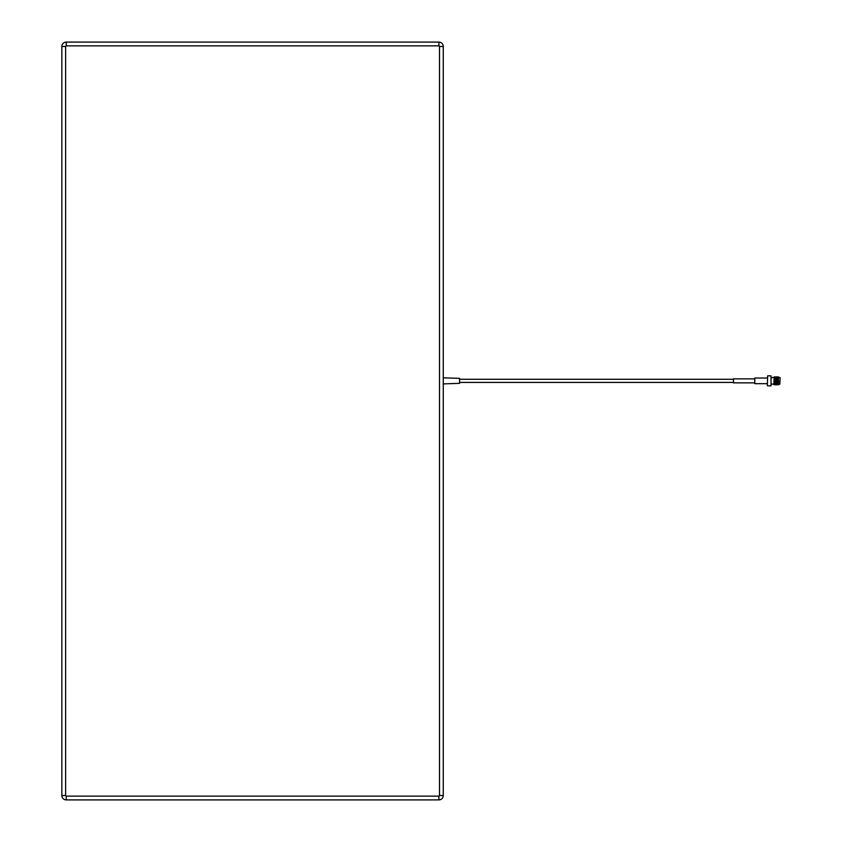 <?xml version="1.0" encoding="UTF-8"?>
<svg xmlns="http://www.w3.org/2000/svg" width="842" height="842" viewBox="0 0 842 842"><rect width="100%" height="100%" fill="white"/><g stroke="black" fill="none" stroke-linecap="round" stroke-linejoin="round"><path stroke-width="1.26" d="M780.145 377.837L779.829 384.173L780.145 377.837M773.861 384.489L774.177 376.9L773.861 384.489M771.04 375.837L771.04 385.868L771.04 375.837L767.651 375.837L767.346 385.552L767.651 375.837M778.882 384.173L779.829 384.173M778.882 377.532L779.829 377.532M773.861 377.584L771.356 377.584M773.861 384.11L771.356 384.11M771.04 385.868L767.651 385.868M767.346 378.026L754.8 378.026L754.8 383.678L767.346 383.678M754.8 378.847L733.466 378.847L733.466 382.857L754.8 382.857M733.466 379.279L459.585 379.279M733.466 382.415L459.585 382.415M443.271 377.805L459.585 378.374L459.585 383.331L443.271 383.899M778.576 376.9L778.576 378.479M777.766 376.9L778.134 383.552M777.366 376.9L777.913 384.805M776.966 376.9L777.345 383.52M776.429 380.226L776.577 376.9L777.113 384.805M776.524 376.9L776.724 384.805L776.524 376.9M776.177 376.9L776.545 383.52M775.777 376.9L776.324 384.805M775.377 376.9L775.924 384.805M774.977 376.9L775.524 384.805M774.724 384.805L774.661 383.005M778.461 378.153L778.661 384.71M777.945 378.153L778.019 383.552M777.25 378.7L777.387 384.583M776.598 384.583L776.461 381.479M775.703 384.583L775.64 383.005M774.64 378.7L774.872 381.479M774.84 380.226L775.061 383.005M774.177 384.805L774.177 376.9L774.44 383.005M438.882 45.868L438.882 42.1A4.389 4.389 0 0 1 443.271 46.489L443.271 795.511A4.389 4.389 0 0 1 438.882 799.9L66.255 799.9A4.389 4.389 0 0 1 61.855 795.511L61.855 46.489A4.389 4.389 0 0 1 66.255 42.1L438.882 42.1A4.389 4.389 0 0 1 443.271 46.489L439.503 46.489A0.631 0.631 0 0 0 438.882 45.868L66.255 45.868A0.631 0.631 0 0 0 65.623 46.489L65.623 795.511A0.631 0.631 0 0 0 66.255 796.132L438.882 796.132A0.631 0.631 0 0 0 439.503 795.511L439.503 46.489M774.577 376.9L774.756 378.184M775.124 384.805L774.956 383.52M776.345 378.184L776.303 377.121M776.577 376.9L776.892 384.583M777.84 378.153L778.113 376.9M778.166 376.9L778.492 384.583M774.408 377.111L774.503 384.583M775.103 377.111L775.398 384.583M775.545 378.184L775.798 384.583M775.903 377.111L776.198 384.583M776.692 377.111L776.987 384.583M777.145 378.184L777.187 377.121M777.492 377.111L777.787 384.583M778.313 384.805L778.24 383.552M65.623 46.489L61.855 46.489A4.389 4.389 0 0 1 66.255 42.1L66.255 45.868M66.255 796.132L66.255 799.9A4.389 4.389 0 0 1 61.855 795.511L65.623 795.511M439.503 795.511L443.271 795.511A4.389 4.389 0 0 1 438.882 799.9L438.882 796.132"/></g></svg>
